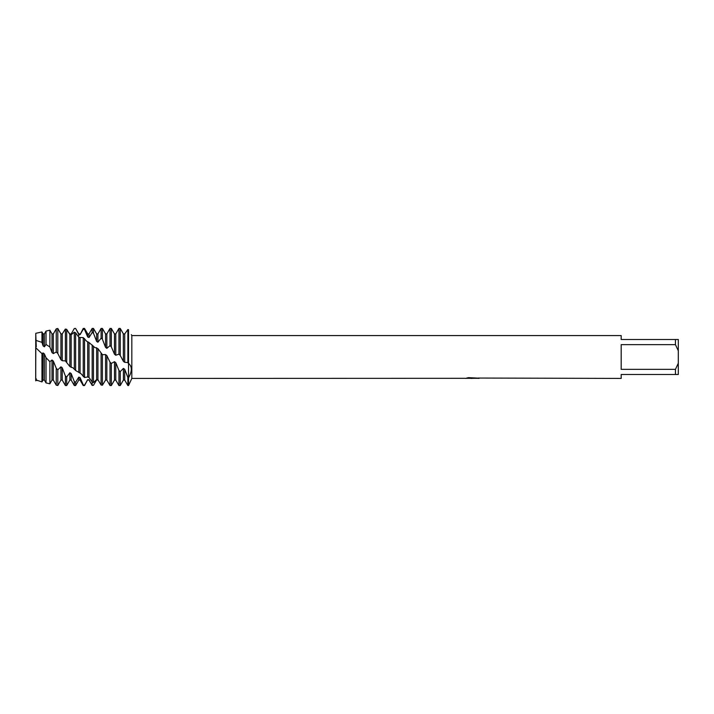 <?xml version="1.0" encoding="UTF-8"?>
<svg xmlns="http://www.w3.org/2000/svg" width="714" height="714" viewBox="0 0 714 714"><rect width="100%" height="100%" fill="white"/><g stroke="black" fill="none" stroke-linecap="round" stroke-linejoin="round"><path stroke-width="1.07" d="M35.834 347.647L35.745 333.429L36.262 346.772M98.175 380.098L96.631 379.946L93.472 385.31L92.168 385.453L89.009 379.803L87.706 379.616L84.547 385.56L83.243 384.855L80.084 377.626L78.781 377.135L78.781 380.08L75.622 385.56L75.622 382.249L74.318 381.615L71.159 373.493L69.856 372.744L69.856 380.08L66.697 385.56L66.697 376.983L65.393 376.037L62.234 367.781L60.931 366.853L60.931 380.08L57.798 385.506L57.798 369.816L56.245 368.228L53.309 361.052L52.006 360.026L52.006 380.08L49.882 383.775L49.882 361.668L46.026 357.723L44.384 353.948L43.081 352.921L41.956 353.653L35.745 347.727L35.745 379.777L35.745 340.337L41.956 342.363L41.956 331.965L35.807 333.304L35.807 340.194M472.507 378.349L470.178 378.349M471.954 378.42L471.044 378.42M675.444 369.361L621.18 369.361L621.18 344.639L675.444 344.639L678.3 350.788L678.3 363.212L675.444 369.361L675.444 374.493L621.18 374.493L621.18 378.42L478.014 378.045M675.444 344.639L675.444 339.507L621.18 339.507L621.18 335.58L131.822 335.58L131.822 378.42L128.52 385.56L128.52 329.681C132.233 336.276 132.233 336.276 128.52 329.681C132.233 336.276 132.233 336.276 128.52 329.681L127.868 329.52L124.709 333.938L123.406 333.92L120.247 328.44L118.943 328.44L118.943 354.153L120.247 355.456L120.247 328.44M465.528 378.313L131.822 378.42M465.528 378.384L472.722 378.09L466.563 378.09L468.571 377.644L478.38 378.143M479.174 378.233C472.757 378.268 472.757 378.313 479.183 378.366M131.376 334.661L131.822 335.58M120.247 355.456L123.406 361.355L124.709 362.319L127.547 362.525L129.002 363.685M128.52 363.435C132.233 366.389 132.233 371.209 128.52 377.876L127.868 377.474L127.868 385.56L128.52 385.56L128.52 329.681M35.807 347.861L35.7 379.723L35.7 347.647M37.788 380.571L35.7 380.348M466.983 378.349L472.249 378.277M473.998 378.349L472.034 378.349M466.84 378.018L472.722 378.09M35.7 380.857C35.7 378.277 35.7 378.277 35.7 380.857M35.7 340.426L35.807 333.304M678.3 350.788L678.3 339.507L675.444 339.507M675.444 374.493L678.3 374.493L678.3 363.212M123.406 361.355L123.299 333.733M124.709 362.319L124.709 333.938M127.868 377.474L124.709 369.308L123.406 368.388L123.406 380.08L120.247 385.56L118.943 385.56L118.943 370.495L115.784 362.676L114.481 361.677L111.322 363.453L110.018 362.194L110.018 385.56L111.322 385.56L111.322 363.453M120.247 385.56L120.247 371.619L118.943 370.495M127.868 329.52L127.868 362.846M67.982 331.653L69.856 334.027L71.159 333.947L74.318 328.52L75.622 328.458L78.781 334.438L80.084 334.679L83.243 328.44L83.243 329.208L84.547 329.538L87.706 336.99L89.009 337.526L89.009 333.92L92.168 328.44L92.168 332.546L93.472 333.233L96.631 341.444L97.934 342.229L97.934 333.92L101.093 328.44L101.093 338.195L102.397 339.186L105.556 347.379L106.859 348.343L106.859 333.92L110.018 328.44L111.322 328.44L111.322 346.834L114.481 354.206L115.784 355.251L118.943 354.153M110.018 328.44L110.018 345.647L111.322 346.834M105.556 354.555L105.556 380.08L106.859 380.08L106.859 355.59L105.556 354.555L102.397 354.671L97.934 348.646L94.569 347.343L89.009 342.488L86.867 341.453L83.243 337.624L79.45 337.436M110.018 362.194L106.859 355.59M41.956 342.363L43.081 345.888L44.384 346.808L44.384 333.92L46.026 331.073L46.026 344.478L49.882 346.968L52.006 352.582L53.309 353.608L53.309 333.92L56.245 328.833L56.245 352.029L57.798 353.43L60.931 359.686L62.234 360.722L65.393 360.918L69.856 366.55L72.98 367.826L75.622 370.495L80.727 373.449L84.547 377.519L87.706 376.965L89.009 377.474L92.168 381.999L93.472 382.597L96.631 379.545L97.934 379.75L101.093 385.016L102.397 385.239L102.397 354.671M102.397 385.239L105.556 380.08M101.093 328.44L102.397 328.44L102.397 339.186M97.934 379.75L97.934 348.646M101.093 353.394L101.093 385.016M96.631 379.545L96.631 347.682M93.472 382.597L93.472 346.111M92.168 328.44L93.472 328.44L93.472 333.233M89.009 377.474L89.009 342.488M92.168 344.933L92.168 385.453M87.706 380.08L89.009 379.803M87.706 376.965L87.706 341.694M84.547 377.519L84.547 338.588M84.547 385.56L83.243 385.56L83.243 384.855M83.243 328.44L84.547 328.44L84.547 329.538M80.084 373.252L80.084 337.713L78.781 337.16L75.622 332.813L74.318 332.153L71.159 334.768L69.856 334.509L66.697 329.341L65.393 329.047L62.234 333.92L62.234 360.722M83.243 337.624L83.243 376.608M78.781 372.494L78.781 337.16M75.622 370.495L75.622 332.813M75.622 385.56L74.318 385.56L74.318 381.615M71.159 367.487L71.159 334.768M74.318 332.153L74.318 369.352M69.856 366.55L69.856 334.509M66.697 362.194L66.697 329.341M66.697 385.56L65.393 385.56L65.393 376.037M65.393 329.047L65.393 360.918L65.875 361.391M60.931 359.686L60.931 333.92L57.798 328.494L56.245 328.833M57.798 353.43L57.798 328.494M57.798 385.506L56.245 385.167L56.245 368.228M46.026 331.073L49.882 330.225L49.882 346.968M49.882 383.775L46.026 382.927L46.026 357.723M35.807 379.866L41.956 381.91L43.081 380.08L44.384 380.08L44.384 353.948M42.929 380.348L43.081 352.921M41.956 381.91L41.956 353.653M87.706 379.616L84.547 385.114M78.781 377.135L75.622 382.249M69.856 372.744L66.697 376.983M60.931 366.853L57.798 369.816M52.006 360.026L49.882 361.668M44.384 346.808L46.026 344.478M53.309 353.608L56.245 352.029M123.406 368.388L120.247 371.619M80.084 334.679L83.243 329.208M89.009 337.526L92.168 332.546M97.934 342.229L101.093 338.195M106.859 348.343L110.018 345.647M52.006 352.582L52.006 333.92L49.882 330.225M52.006 380.08L53.309 380.08L53.309 361.052M60.931 380.08L62.234 380.08L62.234 367.781M69.856 380.08L71.159 380.08L71.159 373.493M78.781 335.642L78.781 333.92L76.282 329.582M78.781 380.08L80.084 380.08L80.084 377.626M87.706 336.99L87.706 333.92L84.547 328.44M96.631 341.444L96.631 333.92L93.472 328.44M105.556 347.379L105.556 333.92L102.397 328.44M114.481 354.206L114.481 333.92L111.322 328.44M111.322 385.56L114.481 380.08L114.481 361.677M115.784 355.251L115.784 333.92L118.943 328.44M114.481 380.08L115.784 380.08L115.784 362.676M123.406 380.08L124.709 380.08L124.709 369.317M43.081 345.888L43.081 333.92L41.956 331.965M36.441 378.964L35.7 378.911M106.859 380.08L110.018 385.56M89.009 380.08L90.589 382.82M44.384 380.08L46.026 382.927M52.006 333.92L53.309 333.92M53.309 380.08L56.245 385.167M60.931 333.92L62.234 333.92M62.234 380.08L65.393 385.56M71.159 380.08L74.318 385.56M78.781 333.92L80.084 333.92M80.084 380.08L83.243 385.56M87.706 333.92L89.009 333.92M96.631 333.92L97.934 333.92M105.556 333.92L106.859 333.92M114.481 333.92L115.784 333.92M115.784 380.08L118.943 385.56M124.709 380.08L127.868 385.56M43.081 333.92L44.384 333.92"/></g></svg>

